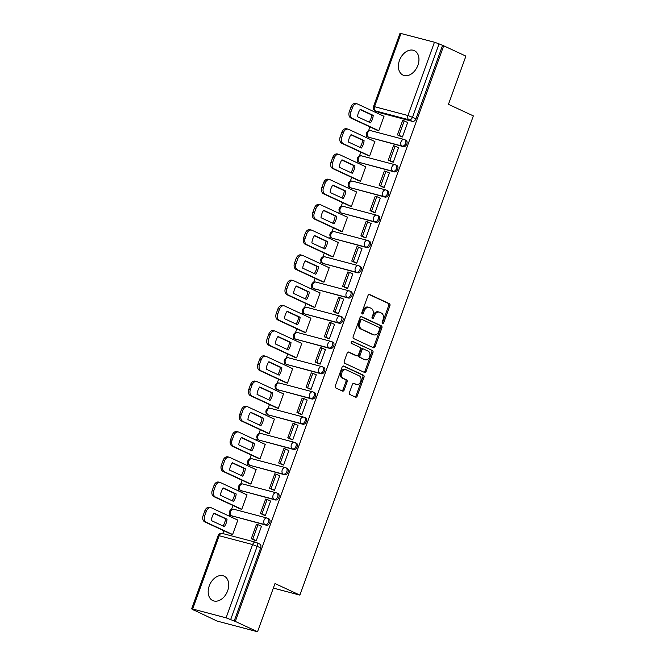 <?xml version="1.0" encoding="UTF-8"?>
<svg xmlns="http://www.w3.org/2000/svg" width="665" height="665" viewBox="0 0 665 665"><rect width="100%" height="100%" fill="white"/><g stroke="black" fill="none" stroke-linecap="round" stroke-linejoin="round"><path stroke-width="1" d="M382.624 323.406A1.189 0.84 104.8 0 0 383.796 322.65L389.898 305.784A1.696 1.197 104.8 0 0 389.382 303.681L369.657 294.52A1.696 1.197 104.8 0 0 369.516 294.47A1.696 1.197 104.8 0 0 367.986 295.601L361.876 312.467A1.189 0.84 104.8 0 0 363.414 313.182L364.204 310.996A5.428 3.84 104.8 0 1 369.092 307.38A5.428 3.84 104.8 0 1 369.549 307.546L371.195 308.311A5.428 3.84 104.8 0 1 372.857 315.019L372.068 317.205A1.189 0.84 104.8 0 0 373.605 317.92L374.395 315.734A5.428 3.84 104.8 0 1 379.283 312.118A5.428 3.84 104.8 0 1 379.74 312.284L381.386 313.049A5.428 3.84 104.8 0 1 383.048 319.757L382.259 321.943A1.189 0.84 104.8 0 0 382.624 323.406M382.225 322.932A1.189 0.84 104.8 0 0 382.608 322.342L388.717 305.468A1.696 1.197 104.8 0 0 388.202 303.373L369.05 294.47M361.843 313.456A1.189 0.84 104.8 0 0 362.234 312.874L363.024 310.688L364.204 310.996M372.034 318.194A1.189 0.84 104.8 0 0 372.425 317.604L373.215 315.426L374.395 315.734M417.886 65.311A13.475 9.451 -65.1 0 0 414.353 50.656A13.475 9.451 -65.1 0 0 399.457 60.449A13.475 9.451 -65.1 0 0 402.99 75.095A13.475 9.451 -65.1 0 0 417.886 65.311M227.663 590.786A13.475 9.451 -65.1 0 0 224.13 576.139A13.475 9.451 -65.1 0 0 209.242 585.923A13.475 9.451 -65.1 0 0 212.775 600.57A13.475 9.451 -65.1 0 0 227.663 590.786M349.491 392.466A1.696 1.197 104.8 0 0 350.014 394.569L355.551 397.138A1.696 1.197 104.8 0 0 355.692 397.188A1.696 1.197 104.8 0 0 357.221 396.057L364.004 377.321A1.696 1.197 104.8 0 0 363.481 375.226L343.755 366.058A1.696 1.197 104.8 0 0 343.614 366.008A1.696 1.197 104.8 0 0 342.084 367.138L335.301 385.875A1.696 1.197 104.8 0 0 335.825 387.969L342.508 391.078A1.696 1.197 104.8 0 0 342.65 391.128A1.696 1.197 104.8 0 0 344.179 389.998L347.08 381.984A1.696 1.197 104.8 0 0 346.565 379.881L343.248 378.343A4.539 3.209 104.8 0 1 341.76 372.999A4.539 3.209 104.8 0 1 345.941 369.707A4.539 3.209 104.8 0 1 346.324 369.848L359.308 375.883A4.539 3.209 104.8 0 1 360.796 381.22A4.539 3.209 104.8 0 1 356.615 384.511A4.539 3.209 104.8 0 1 356.232 384.378L354.071 383.373A1.696 1.197 104.8 0 0 353.93 383.323A1.696 1.197 104.8 0 0 352.4 384.453L349.491 392.466M443.696 45.794L465.907 56.118L448.459 104.33L473.355 115.901L299.882 595.109L274.986 583.538L257.538 631.75L235.319 621.426L443.696 45.794L439.05 43.873L412.524 117.165A3.458 2.427 114.9 0 1 408.992 119.775L375.567 110.947A3.458 2.427 114.9 0 1 375.284 110.847L378.742 112.452A3.458 2.427 -65.1 0 0 379.033 112.56L375.567 110.947A3.458 2.444 104.8 0 1 374.511 106.674L407.928 115.502L434.461 42.219L439.05 43.873M373.431 347.753A1.696 1.197 104.8 0 0 373.572 347.803A1.696 1.197 104.8 0 0 375.102 346.673L381.885 327.936A1.696 1.197 104.8 0 0 381.361 325.833L361.635 316.673A1.696 1.197 104.8 0 0 361.494 316.623A1.696 1.197 104.8 0 0 359.965 317.754L353.182 336.49A1.696 1.197 104.8 0 0 353.705 338.585L373.431 347.753M372.94 352.625L366.157 371.369A1.696 1.197 104.8 0 1 364.628 372.5A1.696 1.197 104.8 0 1 364.487 372.442L344.761 363.281A1.696 1.197 104.8 0 1 344.246 361.178L347.147 353.165A1.696 1.197 104.8 0 1 348.676 352.034A1.696 1.197 104.8 0 1 348.817 352.084L356.814 355.8A1.696 1.197 104.8 0 0 356.955 355.85A1.696 1.197 104.8 0 0 358.485 354.719L360.413 349.399A1.696 1.197 104.8 0 0 359.89 347.305L351.561 343.431A1.189 0.84 104.8 0 1 352.367 341.212L372.425 350.53A1.696 1.197 104.8 0 1 372.94 352.625L371.76 352.317L364.977 371.053L366.157 371.369M257.538 631.75L217.031 621.052L194.887 610.528M375.7 111.038L375.26 112.244M369.956 126.907L368.551 130.781M366.797 135.627L366.124 137.48M360.821 152.144L359.416 156.026M357.662 160.872L356.989 162.726M351.685 177.38L350.28 181.262M348.526 186.109L347.853 187.962M342.55 202.626L341.145 206.499M339.391 211.345L338.718 213.199M333.406 227.862L332.01 231.736M330.256 236.582L329.582 238.436M324.271 253.099L322.874 256.973M321.112 261.819L320.447 263.673M315.135 278.336L313.73 282.218M311.976 287.064L311.311 288.918M306 303.572L304.595 307.454M302.841 312.301L302.176 314.154M296.864 328.818L295.459 332.691M293.706 337.537L293.041 339.391M287.729 354.054L286.324 357.928M284.57 362.774L283.897 364.628M278.593 379.291L277.189 383.165M275.435 388.011L274.761 389.865M269.458 404.528L268.053 408.41M266.299 413.256L265.626 415.11M260.323 429.765L258.918 433.647M257.164 438.493L256.49 440.346M251.187 455.01L249.782 458.883M248.028 463.729L247.355 465.583M242.052 480.246L240.647 484.12M238.893 488.966L238.22 490.82M232.908 505.483L231.511 509.357M229.757 514.203L229.084 516.057M223.773 530.72L222.75 533.546M235.319 621.426L226.083 617.843L192.667 609.015L191.645 608.882L194.812 610.728M442.516 45.486L415.982 118.777A3.458 2.427 114.9 0 1 412.45 121.387L379.033 112.56M401.037 33.391L374.511 106.674L373.489 106.541L400.022 33.25L434.461 42.219M377.038 130.199L378.784 130.747L384.054 116.192L383.348 116.001M400.679 136.4L402.4 136.99L407.678 122.427L407.204 122.302M391.544 161.637L393.264 162.227L398.535 147.663L398.069 147.539M367.903 155.444L369.649 155.992L374.919 141.429L374.212 141.238M382.4 186.873L384.129 187.464L389.399 172.908L388.934 172.784M358.768 180.681L360.513 181.229L365.783 166.666L365.077 166.483M373.265 212.118L374.994 212.7L380.264 198.145L379.798 198.02M349.632 205.917L351.378 206.466L356.648 191.902L355.941 191.72M364.129 237.355L365.858 237.945L371.128 223.382L370.663 223.257M340.497 231.154L342.242 231.703L347.512 217.147L346.806 216.956M354.994 262.592L356.723 263.182L361.993 248.619L361.519 248.494M331.361 256.391L333.107 256.939L338.377 242.384L337.67 242.193M345.858 287.829L347.587 288.419L352.857 273.855L352.384 273.731M322.226 281.636L323.971 282.184L329.242 267.621L328.535 267.43M336.723 313.065L338.452 313.656L343.722 299.1L343.248 298.976M313.09 306.873L314.828 307.421L320.106 292.858L319.391 292.675M327.587 338.31L329.316 338.892L334.586 324.337L334.113 324.212M303.955 332.109L305.692 332.658L310.962 318.094L310.256 317.912M318.452 363.547L320.181 364.137L325.451 349.574L324.977 349.449M294.819 357.346L296.557 357.895L301.827 343.331L301.12 343.148M309.316 388.784L311.045 389.374L316.316 374.811L315.842 374.686M285.684 382.583L287.421 383.131L292.691 368.576L291.985 368.385M300.181 414.021L301.902 414.611L307.18 400.047L306.706 399.923M276.549 407.828L278.286 408.377L283.556 393.813L282.849 393.622M291.046 439.257L292.766 439.848L298.036 425.292L297.571 425.168M267.405 433.065L269.15 433.613L274.421 419.05L273.714 418.867M281.902 464.494L283.631 465.084L288.901 450.529L288.435 450.405M258.269 458.301L260.015 458.85L265.285 444.287L264.579 444.104M272.766 489.739L274.495 490.329L279.766 475.766L279.3 475.641M249.134 483.538L250.88 484.087L256.15 469.523L255.443 469.34M263.631 514.976L265.36 515.566L270.63 501.003L270.165 500.878M239.999 508.775L241.744 509.324L247.014 494.768L246.308 494.577M254.496 540.213L256.225 540.803L261.495 526.239L261.021 526.115M230.863 534.012L232.609 534.569L237.879 520.005L237.172 519.814M266.274 525.2L265.044 524.627A3.458 2.444 -75.2 0 1 263.98 520.354A3.458 2.444 -75.2 0 1 267.097 518.052A3.458 2.444 -75.2 0 1 267.388 518.16A3.458 2.427 114.9 0 1 267.671 518.259L268.901 518.833A3.458 2.427 -65.1 0 1 269.724 522.79A3.458 2.427 -65.1 0 1 266.274 525.2L231.619 515.799A3.458 2.427 114.9 0 1 231.337 515.699L232.567 516.273A3.458 2.427 -65.1 0 0 232.85 516.373M275.41 499.964L274.18 499.39A3.458 2.444 -75.2 0 1 273.115 495.117A3.458 2.444 -75.2 0 1 276.233 492.815A3.458 2.444 -75.2 0 1 276.524 492.923A3.458 2.427 114.9 0 1 276.806 493.023L278.037 493.596A3.458 2.427 -65.1 0 1 278.868 497.553A3.458 2.427 -65.1 0 1 275.41 499.964L240.763 490.562A3.458 2.427 114.9 0 1 240.472 490.462L241.703 491.028A3.458 2.427 -65.1 0 0 241.985 491.136M284.545 474.727L283.315 474.153A3.458 2.444 -75.2 0 1 282.259 469.881A3.458 2.444 -75.2 0 1 285.368 467.578A3.458 2.444 -75.2 0 1 285.659 467.678A3.458 2.427 114.9 0 1 285.942 467.786L287.172 468.351A3.458 2.427 -65.1 0 1 288.003 472.308A3.458 2.427 -65.1 0 1 284.545 474.727L249.899 465.325A3.458 2.427 114.9 0 1 249.608 465.226L250.838 465.791A3.458 2.427 -65.1 0 0 251.121 465.899M293.681 449.482L292.45 448.917A3.458 2.444 -75.2 0 1 291.395 444.644A3.458 2.444 -75.2 0 1 294.504 442.341A3.458 2.444 -75.2 0 1 294.795 442.441A3.458 2.427 114.9 0 1 295.077 442.549L296.307 443.114A3.458 2.427 -65.1 0 1 297.139 447.071A3.458 2.427 -65.1 0 1 293.681 449.482L259.034 440.089A3.458 2.427 114.9 0 1 258.751 439.981L259.973 440.554A3.458 2.427 -65.1 0 0 260.256 440.654M302.816 424.245L301.586 423.672A3.458 2.444 -75.2 0 1 300.53 419.399A3.458 2.444 -75.2 0 1 303.639 417.096A3.458 2.444 -75.2 0 1 303.93 417.204A3.458 2.427 114.9 0 1 304.213 417.304L305.443 417.878A3.458 2.427 -65.1 0 1 306.274 421.834A3.458 2.427 -65.1 0 1 302.816 424.245L268.17 414.852A3.458 2.427 114.9 0 1 267.887 414.744L269.109 415.317A3.458 2.427 -65.1 0 0 269.4 415.417M311.952 399.008L310.721 398.435A3.458 2.444 -75.2 0 1 309.666 394.162A3.458 2.444 -75.2 0 1 312.783 391.86A3.458 2.444 -75.2 0 1 313.065 391.968A3.458 2.427 114.9 0 1 313.356 392.067L314.578 392.641A3.458 2.427 -65.1 0 1 315.41 396.598A3.458 2.427 -65.1 0 1 311.952 399.008L277.305 389.607A3.458 2.427 114.9 0 1 277.022 389.507L278.244 390.081A3.458 2.427 -65.1 0 0 278.535 390.18M321.087 373.772L319.865 373.198A3.458 2.444 -75.2 0 1 318.801 368.925A3.458 2.444 -75.2 0 1 321.918 366.623A3.458 2.444 -75.2 0 1 322.201 366.731A3.458 2.427 114.9 0 1 322.492 366.831L323.714 367.404A3.458 2.427 -65.1 0 1 324.545 371.361A3.458 2.427 -65.1 0 1 321.087 373.772L286.44 364.37A3.458 2.427 114.9 0 1 286.158 364.27L287.388 364.836A3.458 2.427 -65.1 0 0 287.671 364.944M330.222 348.535L329 347.961A3.458 2.444 -75.2 0 1 327.936 343.689A3.458 2.444 -75.2 0 1 331.054 341.386A3.458 2.444 -75.2 0 1 331.336 341.486A3.458 2.427 114.9 0 1 331.627 341.594L332.849 342.159A3.458 2.427 -65.1 0 1 333.68 346.116A3.458 2.427 -65.1 0 1 330.222 348.535L295.576 339.133A3.458 2.427 114.9 0 1 295.293 339.034L296.524 339.599A3.458 2.427 -65.1 0 0 296.806 339.707M339.358 323.29L338.136 322.725A3.458 2.444 -75.2 0 1 337.072 318.452A3.458 2.444 -75.2 0 1 340.189 316.149A3.458 2.444 -75.2 0 1 340.48 316.249A3.458 2.427 114.9 0 1 340.763 316.357L341.993 316.922A3.458 2.427 -65.1 0 1 342.816 320.879A3.458 2.427 -65.1 0 1 339.358 323.29L304.711 313.897A3.458 2.427 114.9 0 1 304.429 313.789L305.659 314.362A3.458 2.427 -65.1 0 0 305.942 314.462M348.502 298.053L347.271 297.479A3.458 2.444 -75.2 0 1 346.207 293.207A3.458 2.444 -75.2 0 1 349.325 290.904A3.458 2.444 -75.2 0 1 349.615 291.012A3.458 2.427 114.9 0 1 349.898 291.112L351.128 291.686A3.458 2.427 -65.1 0 1 351.951 295.642A3.458 2.427 -65.1 0 1 348.502 298.053L313.847 288.66A3.458 2.427 114.9 0 1 313.564 288.552L314.794 289.125A3.458 2.427 -65.1 0 0 315.077 289.225M357.637 272.816L356.407 272.243A3.458 2.444 -75.2 0 1 355.343 267.97A3.458 2.444 -75.2 0 1 358.46 265.668A3.458 2.444 -75.2 0 1 358.751 265.776A3.458 2.427 114.9 0 1 359.034 265.875L360.264 266.449A3.458 2.427 -65.1 0 1 361.087 270.406A3.458 2.427 -65.1 0 1 357.637 272.816L322.982 263.415A3.458 2.427 114.9 0 1 322.7 263.315L323.93 263.889A3.458 2.427 -65.1 0 0 324.212 263.988M366.772 247.579L365.542 247.006A3.458 2.444 -75.2 0 1 364.478 242.733A3.458 2.444 -75.2 0 1 367.595 240.431A3.458 2.444 -75.2 0 1 367.886 240.539A3.458 2.427 114.9 0 1 368.169 240.639L369.399 241.212A3.458 2.427 -65.1 0 1 370.222 245.169A3.458 2.427 -65.1 0 1 366.772 247.579L332.118 238.178A3.458 2.427 114.9 0 1 331.835 238.078L333.065 238.644A3.458 2.427 -65.1 0 0 333.348 238.752M375.908 222.343L374.678 221.769A3.458 2.444 -75.2 0 1 373.614 217.497A3.458 2.444 -75.2 0 1 376.731 215.194A3.458 2.444 -75.2 0 1 377.022 215.294A3.458 2.427 114.9 0 1 377.304 215.402L378.535 215.967A3.458 2.427 -65.1 0 1 379.366 219.924A3.458 2.427 -65.1 0 1 375.908 222.343L341.261 212.941A3.458 2.427 114.9 0 1 340.97 212.842L342.201 213.407A3.458 2.427 -65.1 0 0 342.483 213.515M385.043 197.098L383.813 196.532A3.458 2.444 -75.2 0 1 382.749 192.26A3.458 2.444 -75.2 0 1 385.866 189.957A3.458 2.444 -75.2 0 1 386.157 190.057A3.458 2.427 114.9 0 1 386.44 190.165L387.67 190.73A3.458 2.427 -65.1 0 1 388.501 194.687A3.458 2.427 -65.1 0 1 385.043 197.098L350.397 187.705A3.458 2.427 114.9 0 1 350.106 187.597L351.336 188.17A3.458 2.427 -65.1 0 0 351.619 188.27M394.179 171.861L392.949 171.296A3.458 2.444 -75.2 0 1 391.893 167.015A3.458 2.444 -75.2 0 1 395.002 164.712A3.458 2.444 -75.2 0 1 395.293 164.82A3.458 2.427 114.9 0 1 395.575 164.92L396.806 165.494A3.458 2.427 -65.1 0 1 397.637 169.45A3.458 2.427 -65.1 0 1 394.179 171.861L359.532 162.468A3.458 2.427 114.9 0 1 359.241 162.36L360.472 162.933A3.458 2.427 -65.1 0 0 360.754 163.033M403.314 146.624L402.084 146.051A3.458 2.444 -75.2 0 1 401.028 141.778A3.458 2.444 -75.2 0 1 404.137 139.475A3.458 2.444 -75.2 0 1 404.428 139.583A3.458 2.427 114.9 0 1 404.711 139.683L405.941 140.257A3.458 2.427 -65.1 0 1 406.772 144.214A3.458 2.427 -65.1 0 1 403.314 146.624L368.668 137.223A3.458 2.427 114.9 0 1 368.385 137.123L369.607 137.697A3.458 2.427 -65.1 0 0 369.898 137.796M299.882 595.109L273.34 588.093M234.138 621.118L260.672 547.827A3.458 2.427 -65.1 0 0 259.766 544.07L256.299 542.457A3.458 2.427 114.9 0 1 257.205 546.214L230.68 619.506M379.283 312.118L378.102 311.81A5.428 3.84 104.8 0 0 373.215 315.426M369.092 307.38L367.911 307.072A5.428 3.84 104.8 0 0 363.024 310.688M372.857 347.487A1.696 1.197 104.8 0 0 373.921 346.357L380.704 327.621A1.696 1.197 104.8 0 0 380.181 325.526L361.029 316.623M379.715 328.967A1.189 0.84 104.8 0 0 379.349 327.496L362.034 319.458A1.189 0.84 104.8 0 0 360.871 320.206L360.031 322.508A5.428 3.84 104.8 0 0 361.702 329.225L373.539 334.719A5.428 3.84 104.8 0 0 373.988 334.886A5.428 3.84 104.8 0 0 378.884 331.27L379.715 328.967M361.835 319.4L360.854 319.142A1.189 0.84 104.8 0 0 359.69 319.898L360.871 320.206M373.988 334.886L372.807 334.578A5.428 3.84 104.8 0 1 372.358 334.412L360.521 328.909A5.428 3.84 104.8 0 1 358.851 322.201L359.69 319.898M363.913 372.176A1.696 1.197 104.8 0 0 364.977 371.053M348.211 352.034L355.634 355.492A1.696 1.197 104.8 0 0 355.775 355.542A1.696 1.197 104.8 0 0 355.925 355.567M351.851 341.212L372.425 350.53M365.118 359.657A4.539 3.209 104.8 0 0 365.492 359.798A4.539 3.209 104.8 0 0 369.674 356.507A4.539 3.209 104.8 0 0 368.194 351.162L363.614 349.034A1.696 1.197 104.8 0 0 363.472 348.984A1.696 1.197 104.8 0 0 361.943 350.114L360.023 355.434A1.696 1.197 104.8 0 0 360.538 357.529L363.938 359.349A4.539 3.209 104.8 0 0 364.312 359.482L365.492 359.798M363.331 348.959L362.433 348.726A1.696 1.197 104.8 0 0 362.292 348.676A1.696 1.197 104.8 0 0 360.763 349.807L361.943 350.114M363.938 359.349L359.358 357.221A1.696 1.197 104.8 0 1 358.842 355.127L360.763 349.807M371.76 352.317A1.696 1.197 104.8 0 0 371.245 350.222M356.615 384.511L355.434 384.204A4.539 3.209 104.8 0 1 355.052 384.062L353.456 383.323M345.941 369.707L344.761 369.399A4.539 3.209 104.8 0 0 340.58 372.691A4.539 3.209 104.8 0 0 342.068 378.028L343.248 378.343M341.935 390.812A1.696 1.197 104.8 0 0 342.999 389.69L345.9 381.668A1.696 1.197 104.8 0 0 345.384 379.574L342.068 378.028M354.977 396.872A1.696 1.197 104.8 0 0 356.041 395.75L362.824 377.013A1.696 1.197 104.8 0 0 362.3 374.91L343.148 366.016M377.487 130.406L350.921 118.062A5.179 3.666 -75.2 0 1 349.325 111.653L351.029 106.957A5.179 3.666 104.8 0 1 355.7 103.507L357.238 103.915A5.179 3.666 104.8 0 0 352.558 107.364L351.029 106.957M369.15 122.161A10.707 7.573 104.8 0 0 371.685 114.954L360.089 109.567M401.336 136.707L397.437 134.895L398.975 135.303L404.187 120.897L407.645 122.51M398.975 135.303L402.433 136.907M397.437 134.895L402.649 120.498L404.187 120.897M357.238 103.915A5.179 3.666 104.8 0 1 357.67 104.073L384.013 116.308M378.801 130.714L352.458 118.47A5.179 3.666 -75.2 0 1 350.862 112.061L352.558 107.364M373.215 115.361L360.255 109.334A10.707 7.573 -75.2 0 0 357.554 116.774L370.521 122.801A10.707 7.573 104.8 0 0 373.215 115.361L371.685 114.954M368.352 155.643L341.785 143.299A5.179 3.666 -75.2 0 1 340.189 136.89L341.893 132.202A5.179 3.666 104.8 0 1 346.565 128.744L348.094 129.151A5.179 3.666 104.8 0 0 343.423 132.601L341.893 132.202M360.014 147.406A10.707 7.573 104.8 0 0 362.55 140.19L350.954 134.804M392.2 161.944L388.302 160.132L389.84 160.539L395.052 146.142L398.51 147.746M389.84 160.539L393.298 162.144M388.302 160.132L393.514 145.735L395.052 146.142M348.094 129.151A5.179 3.666 104.8 0 1 348.535 129.309L374.877 141.554M369.665 155.951L343.323 143.707A5.179 3.666 -75.2 0 1 341.727 137.298L343.423 132.601M364.079 140.598L351.112 134.571A10.707 7.573 -75.2 0 0 348.418 142.011L361.386 148.037A10.707 7.573 104.8 0 0 364.079 140.598L362.55 140.19M359.208 180.88L332.65 168.536A5.179 3.666 -75.2 0 1 331.054 162.127L332.758 157.439A5.179 3.666 104.8 0 1 337.429 153.981L338.959 154.388A5.179 3.666 104.8 0 0 334.287 157.846L332.758 157.439M350.879 172.642A10.707 7.573 104.8 0 0 353.414 165.427L341.81 160.041M383.065 187.181L379.166 185.369L380.696 185.776L385.916 171.379L389.374 172.983M380.696 185.776L384.162 187.389M379.166 185.369L384.378 170.972L385.916 171.379M338.959 154.388A5.179 3.666 104.8 0 1 339.391 154.546L365.742 166.79M360.53 181.188L334.179 168.943A5.179 3.666 -75.2 0 1 332.591 162.534L334.287 157.846M354.944 165.834L341.976 159.808A10.707 7.573 -75.2 0 0 339.283 167.256L352.25 173.274A10.707 7.573 104.8 0 0 354.944 165.834L353.414 165.427M350.073 206.125L323.514 193.781A5.179 3.666 -75.2 0 1 321.918 187.364L323.614 182.675A5.179 3.666 104.8 0 1 328.294 179.226L329.823 179.625A5.179 3.666 104.8 0 0 325.152 183.083L323.614 182.675M341.744 197.879A10.707 7.573 104.8 0 0 344.271 190.672L332.675 185.277M373.93 212.426L370.031 210.606L371.56 211.013L376.772 196.616L380.239 198.228M371.56 211.013L375.027 212.625M370.031 210.606L375.243 196.208L376.772 196.616M329.823 179.625A5.179 3.666 104.8 0 1 330.256 179.783L356.606 192.027M351.394 206.424L325.044 194.18A5.179 3.666 -75.2 0 1 323.456 187.771L325.152 183.083M345.808 191.071L332.841 185.045A10.707 7.573 -75.2 0 0 330.148 192.493L343.115 198.519A10.707 7.573 104.8 0 0 345.808 191.071L344.271 190.672M340.937 231.362L314.379 219.018A5.179 3.666 -75.2 0 1 312.783 212.609L314.478 207.912A5.179 3.666 104.8 0 1 319.15 204.463L320.688 204.862A5.179 3.666 104.8 0 0 316.016 208.32L314.478 207.912M332.608 223.116A10.707 7.573 104.8 0 0 335.135 215.909L323.539 210.514M364.794 237.663L360.896 235.851L362.425 236.25L367.637 221.852L371.103 223.465M362.425 236.25L365.891 237.862M360.896 235.851L366.107 221.445L367.637 221.852M320.688 204.862A5.179 3.666 104.8 0 1 321.12 205.019L347.471 217.264M342.251 231.661L315.908 219.425A5.179 3.666 -75.2 0 1 314.321 213.008L316.016 208.32M336.673 216.316L323.705 210.29A10.707 7.573 -75.2 0 0 321.012 217.729L333.98 223.756A10.707 7.573 104.8 0 0 336.673 216.316L335.135 215.909M331.802 256.599L305.243 244.254A5.179 3.666 -75.2 0 1 303.647 237.846L305.343 233.149A5.179 3.666 104.8 0 1 310.015 229.699L311.553 230.107A5.179 3.666 104.8 0 0 306.881 233.556L305.343 233.149M323.473 248.353A10.707 7.573 104.8 0 0 326 241.146L314.404 235.759M355.659 262.899L351.76 261.087L353.29 261.495L358.502 247.089L361.968 248.702M353.29 261.495L356.756 263.099M351.76 261.087L356.972 246.69L358.502 247.089M311.553 230.107A5.179 3.666 104.8 0 1 311.985 230.265L338.327 242.501M333.115 256.898L306.773 244.662A5.179 3.666 -75.2 0 1 305.185 238.253L306.881 233.556M327.537 241.553L314.57 235.526A10.707 7.573 -75.2 0 0 311.877 242.966L324.844 248.993A10.707 7.573 104.8 0 0 327.537 241.553L326 241.146M322.666 281.835L296.1 269.491A5.179 3.666 -75.2 0 1 294.512 263.082L296.208 258.394A5.179 3.666 104.8 0 1 300.879 254.936L302.417 255.343A5.179 3.666 104.8 0 0 297.745 258.793L296.208 258.394M314.337 273.598A10.707 7.573 104.8 0 0 316.864 266.382L305.268 260.996M346.523 288.136L342.616 286.324L344.154 286.731L349.366 272.334L352.824 273.938M344.154 286.731L347.612 288.336M342.616 286.324L347.828 271.927L349.366 272.334M302.417 255.343A5.179 3.666 104.8 0 1 302.849 255.501L329.192 267.746M323.98 282.143L297.637 269.899A5.179 3.666 -75.2 0 1 296.05 263.49L297.745 258.793M318.402 266.79L305.435 260.763A10.707 7.573 -75.2 0 0 302.741 268.203L315.709 274.229A10.707 7.573 104.8 0 0 318.402 266.79L316.864 266.382M313.531 307.072L286.964 294.728A5.179 3.666 -75.2 0 1 285.376 288.319L287.072 283.631A5.179 3.666 104.8 0 1 291.744 280.173L293.282 280.58A5.179 3.666 104.8 0 0 288.61 284.038L287.072 283.631M305.202 298.834A10.707 7.573 104.8 0 0 307.729 291.619L296.133 286.233M337.388 313.373L333.481 311.561L335.019 311.968L340.231 297.571L343.689 299.175M335.019 311.968L338.477 313.572M333.481 311.561L338.693 297.164L340.231 297.571M293.282 280.58A5.179 3.666 104.8 0 1 293.714 280.738L320.056 292.982M314.844 307.38L288.502 295.135A5.179 3.666 -75.2 0 1 286.906 288.726L288.61 284.038M309.267 292.026L296.299 286A10.707 7.573 -75.2 0 0 293.606 293.448L306.573 299.466A10.707 7.573 104.8 0 0 309.267 292.026L307.729 291.619M304.395 332.317L277.829 319.973A5.179 3.666 -75.2 0 1 276.241 313.556L277.937 308.868A5.179 3.666 104.8 0 1 282.608 305.41L284.146 305.817A5.179 3.666 104.8 0 0 279.475 309.275L277.937 308.868M296.066 324.071A10.707 7.573 104.8 0 0 298.593 316.864L286.997 311.469M328.252 338.618L324.345 336.798L325.883 337.205L331.095 322.808L334.553 324.412M325.883 337.205L329.341 338.818M324.345 336.798L329.557 322.4L331.095 322.808M284.146 305.817A5.179 3.666 104.8 0 1 284.578 305.975L310.921 318.219M305.709 332.616L279.366 320.372A5.179 3.666 -75.2 0 1 277.771 313.963L279.475 309.275M300.131 317.263L287.164 311.237A10.707 7.573 -75.2 0 0 284.47 318.685L297.438 324.711A10.707 7.573 104.8 0 0 300.131 317.263L298.593 316.864M295.26 357.554L268.693 345.21A5.179 3.666 -75.2 0 1 267.106 338.801L268.801 334.104A5.179 3.666 104.8 0 1 273.473 330.655L275.011 331.054A5.179 3.666 104.8 0 0 270.339 334.512L268.801 334.104M286.931 349.308A10.707 7.573 104.8 0 0 289.458 342.101L277.862 336.706M319.117 363.855L315.21 362.043L316.748 362.442L321.96 348.044L325.418 349.657M316.748 362.442L320.206 364.054M315.21 362.043L320.422 347.637L321.96 348.044M275.011 331.054A5.179 3.666 104.8 0 1 275.443 331.212L301.785 343.456M296.573 357.853L270.231 345.617A5.179 3.666 -75.2 0 1 268.635 339.2L270.339 334.512M290.996 342.508L278.028 336.482A10.707 7.573 -75.2 0 0 275.335 343.921L288.302 349.948A10.707 7.573 104.8 0 0 290.996 342.508L289.458 342.101M286.125 382.791L259.558 370.447A5.179 3.666 -75.2 0 1 257.97 364.038L259.666 359.341A5.179 3.666 104.8 0 1 264.338 355.891L265.875 356.299A5.179 3.666 104.8 0 0 261.204 359.748L259.666 359.341M277.795 374.545A10.707 7.573 104.8 0 0 280.322 367.338L268.726 361.951M309.981 389.091L306.075 387.279L307.612 387.687L312.824 373.281L316.282 374.894M307.612 387.687L311.07 389.291M306.075 387.279L311.287 372.882L312.824 373.281M265.875 356.299A5.179 3.666 104.8 0 1 266.308 356.457L292.65 368.693M287.438 383.09L261.096 370.854A5.179 3.666 -75.2 0 1 259.5 364.445L261.204 359.748M281.86 367.745L268.893 361.718A10.707 7.573 -75.2 0 0 266.2 369.158L279.159 375.185A10.707 7.573 104.8 0 0 281.86 367.745L280.322 367.338M276.989 408.027L250.422 395.683A5.179 3.666 -75.2 0 1 248.826 389.274L250.53 384.586A5.179 3.666 104.8 0 1 255.202 381.128L256.74 381.535A5.179 3.666 104.8 0 0 252.06 384.985L250.53 384.586M268.66 399.79A10.707 7.573 104.8 0 0 271.187 392.574L259.591 387.188M300.838 414.328L296.939 412.516L298.477 412.923L303.689 398.526L307.147 400.131M298.477 412.923L301.935 414.528M296.939 412.516L302.151 398.119L303.689 398.526M256.74 381.535A5.179 3.666 104.8 0 1 257.172 381.693L283.514 393.929M278.303 408.335L251.96 396.091A5.179 3.666 -75.2 0 1 250.364 389.682L252.06 384.985M272.716 392.982L259.757 386.955A10.707 7.573 -75.2 0 0 257.056 394.395L270.023 400.421A10.707 7.573 104.8 0 0 272.716 392.982L271.187 392.574M267.854 433.264L241.287 420.92A5.179 3.666 -75.2 0 1 239.691 414.511L241.395 409.823A5.179 3.666 104.8 0 1 246.067 406.365L247.596 406.772A5.179 3.666 104.8 0 0 242.925 410.23L241.395 409.823M259.516 425.026A10.707 7.573 104.8 0 0 262.052 417.811L250.456 412.425M291.702 439.565L287.804 437.753L289.341 438.16L294.553 423.763L298.011 425.367M289.341 438.16L292.8 439.764M287.804 437.753L293.016 423.356L294.553 423.763M247.596 406.772A5.179 3.666 104.8 0 1 248.037 406.93L274.379 419.174M269.167 433.572L242.825 421.327A5.179 3.666 -75.2 0 1 241.229 414.918L242.925 410.23M263.581 418.219L250.614 412.192A10.707 7.573 -75.2 0 0 247.92 419.632L260.888 425.658A10.707 7.573 104.8 0 0 263.581 418.219L262.052 417.811M258.718 458.509L232.151 446.165A5.179 3.666 -75.2 0 1 230.556 439.748L232.26 435.06A5.179 3.666 104.8 0 1 236.931 431.602L238.461 432.009A5.179 3.666 104.8 0 0 233.789 435.467L232.26 435.06M250.381 450.263A10.707 7.573 104.8 0 0 252.916 443.056L241.312 437.661M282.567 464.81L278.668 462.99L280.206 463.397L285.418 449L288.876 450.604M280.206 463.397L283.664 465.01M278.668 462.99L283.88 448.592L285.418 449M238.461 432.009A5.179 3.666 104.8 0 1 238.901 432.167L265.244 444.411M260.032 458.808L233.681 446.564A5.179 3.666 -75.2 0 1 232.093 440.155L233.789 435.467M254.446 443.455L241.478 437.429A10.707 7.573 -75.2 0 0 238.785 444.877L251.752 450.903A10.707 7.573 104.8 0 0 254.446 443.455L252.916 443.056M249.575 483.746L223.016 471.402A5.179 3.666 -75.2 0 1 221.42 464.993L223.124 460.296A5.179 3.666 104.8 0 1 227.796 456.847L229.325 457.246A5.179 3.666 104.8 0 0 224.654 460.704L223.124 460.296M241.245 475.5A10.707 7.573 104.8 0 0 243.772 468.293L232.176 462.898M273.431 490.047L269.533 488.235L271.062 488.634L276.274 474.236L279.741 475.849M271.062 488.634L274.529 490.246M269.533 488.235L274.745 473.829L276.274 474.236M229.325 457.246A5.179 3.666 104.8 0 1 229.757 457.404L256.108 469.648M250.896 484.045L224.546 471.801A5.179 3.666 -75.2 0 1 222.958 465.392L224.654 460.704M245.31 468.692L232.343 462.674A10.707 7.573 -75.2 0 0 229.649 470.113L242.617 476.14A10.707 7.573 104.8 0 0 245.31 468.692L243.772 468.293M240.439 508.983L213.881 496.639A5.179 3.666 -75.2 0 1 212.285 490.23L213.98 485.533A5.179 3.666 104.8 0 1 218.66 482.083L220.19 482.491A5.179 3.666 104.8 0 0 215.518 485.94L213.98 485.533M232.11 500.737A10.707 7.573 104.8 0 0 234.637 493.53L223.041 488.143M264.296 515.284L260.397 513.471L261.927 513.879L267.139 499.473L270.605 501.086M261.927 513.879L265.393 515.483M260.397 513.471L265.609 499.074L267.139 499.473M220.19 482.491A5.179 3.666 104.8 0 1 220.622 482.649L246.973 494.885M241.761 509.282L215.41 497.046A5.179 3.666 -75.2 0 1 213.822 490.637L215.518 485.94M236.175 493.937L223.207 487.911A10.707 7.573 -75.2 0 0 220.514 495.35L233.482 501.377A10.707 7.573 104.8 0 0 236.175 493.937L234.637 493.53M231.304 534.219L204.745 521.875A5.179 3.666 -75.2 0 1 203.149 515.466L204.845 510.778A5.179 3.666 104.8 0 1 209.517 507.32L211.054 507.727A5.179 3.666 104.8 0 0 206.383 511.177L204.845 510.778M222.975 525.982A10.707 7.573 104.8 0 0 225.501 518.767L213.906 513.38M255.16 540.52L251.262 538.708L252.791 539.115L258.003 524.718L261.47 526.323M252.791 539.115L256.258 540.72M251.262 538.708L256.474 524.311L258.003 524.718M211.054 507.727A5.179 3.666 104.8 0 1 211.487 507.885L237.829 520.121M232.617 534.527L206.275 522.283A5.179 3.666 -75.2 0 1 204.687 515.874L206.383 511.177M227.039 519.174L214.072 513.147A10.707 7.573 -75.2 0 0 211.379 520.587L224.346 526.614A10.707 7.573 104.8 0 0 227.039 519.174L225.501 518.767M382.608 322.342L383.796 322.65M362.234 312.874L363.414 313.182M372.425 317.604L373.605 317.92M226.083 617.843L252.617 544.56L219.192 535.732L192.667 609.015M412.45 121.387L408.992 119.775A3.458 2.444 104.8 0 1 407.928 115.502L415.982 118.777M233.964 509.332A3.458 2.444 104.8 0 0 233.681 509.224L267.097 518.052A3.458 3.458 0 0 1 267.671 518.259A3.458 2.427 114.9 0 1 268.502 522.216A3.458 2.427 114.9 0 1 265.044 524.627L231.619 515.799A3.458 2.444 -75.2 0 1 230.564 511.526A3.458 2.444 104.8 0 1 233.681 509.224A3.458 3.458 0 0 0 231.337 515.699M243.099 484.095A3.458 2.444 104.8 0 0 242.816 483.987L276.233 492.815A3.458 3.458 0 0 1 276.806 493.023A3.458 2.427 114.9 0 1 277.637 496.979A3.458 2.427 114.9 0 1 274.18 499.39L240.763 490.562A3.458 2.444 -75.2 0 1 239.699 486.29A3.458 2.444 104.8 0 1 242.816 483.987A3.458 3.458 0 0 0 240.472 490.462M252.235 458.85A3.458 2.444 104.8 0 0 251.952 458.75L285.368 467.578A3.458 3.458 0 0 1 285.942 467.786A3.458 2.427 114.9 0 1 286.773 471.743A3.458 2.427 114.9 0 1 283.315 474.153L249.899 465.325A3.458 2.444 -75.2 0 1 248.835 461.053A3.458 2.444 104.8 0 1 251.952 458.75A3.458 3.458 0 0 0 249.608 465.226M261.378 433.613A3.458 2.444 104.8 0 0 261.087 433.514L294.504 442.341A3.458 3.458 0 0 1 295.077 442.549A3.458 2.427 114.9 0 1 295.908 446.506A3.458 2.427 114.9 0 1 292.45 448.917L259.034 440.089A3.458 2.444 -75.2 0 1 257.97 435.816A3.458 2.444 104.8 0 1 261.087 433.514A3.458 3.458 0 0 0 258.751 439.981M270.514 408.377A3.458 2.444 104.8 0 0 270.223 408.268L303.639 417.096A3.458 3.458 0 0 1 304.213 417.304A3.458 2.427 114.9 0 1 305.044 421.261A3.458 2.427 114.9 0 1 301.586 423.672L268.17 414.852A3.458 2.444 -75.2 0 1 267.106 410.571A3.458 2.444 104.8 0 1 270.223 408.268A3.458 3.458 0 0 0 267.887 414.744M279.649 383.14A3.458 2.444 104.8 0 0 279.358 383.032L312.783 391.86A3.458 3.458 0 0 1 313.356 392.067A3.458 2.427 114.9 0 1 314.179 396.024A3.458 2.427 114.9 0 1 310.721 398.435L277.305 389.607A3.458 2.444 -75.2 0 1 276.241 385.334A3.458 2.444 104.8 0 1 279.358 383.032A3.458 3.458 0 0 0 277.022 389.507M288.785 357.903A3.458 2.444 104.8 0 0 288.494 357.795L321.918 366.623A3.458 3.458 0 0 1 322.492 366.831A3.458 2.427 114.9 0 1 323.315 370.787A3.458 2.427 114.9 0 1 319.865 373.198L286.44 364.37A3.458 2.444 -75.2 0 1 285.376 360.098A3.458 2.444 104.8 0 1 288.494 357.795A3.458 3.458 0 0 0 286.158 364.27M297.92 332.658A3.458 2.444 104.8 0 0 297.629 332.558L331.054 341.386A3.458 3.458 0 0 1 331.627 341.594A3.458 2.427 114.9 0 1 332.45 345.551A3.458 2.427 114.9 0 1 329 347.961L295.576 339.133A3.458 2.444 -75.2 0 1 294.512 334.861A3.458 2.444 104.8 0 1 297.629 332.558A3.458 3.458 0 0 0 295.293 339.034M307.055 307.421A3.458 2.444 104.8 0 0 306.765 307.321L340.189 316.149A3.458 3.458 0 0 1 340.763 316.357A3.458 2.427 114.9 0 1 341.586 320.314A3.458 2.427 114.9 0 1 338.136 322.725L304.711 313.897A3.458 2.444 -75.2 0 1 303.656 309.624A3.458 2.444 104.8 0 1 306.765 307.321A3.458 3.458 0 0 0 304.429 313.789M316.191 282.184A3.458 2.444 104.8 0 0 315.9 282.076L349.325 290.904A3.458 3.458 0 0 1 349.898 291.112A3.458 2.427 114.9 0 1 350.729 295.069A3.458 2.427 114.9 0 1 347.271 297.479L313.847 288.66A3.458 2.444 -75.2 0 1 312.791 284.379A3.458 2.444 104.8 0 1 315.9 282.076A3.458 3.458 0 0 0 313.564 288.552M325.326 256.948A3.458 2.444 104.8 0 0 325.035 256.84L358.46 265.668A3.458 3.458 0 0 1 359.034 265.875A3.458 2.427 114.9 0 1 359.865 269.832A3.458 2.427 114.9 0 1 356.407 272.243L322.982 263.415A3.458 2.444 -75.2 0 1 321.926 259.142A3.458 2.444 104.8 0 1 325.035 256.84A3.458 3.458 0 0 0 322.7 263.315M334.462 231.711A3.458 2.444 104.8 0 0 334.171 231.603L367.595 240.431A3.458 3.458 0 0 1 368.169 240.639A3.458 2.427 114.9 0 1 369 244.595A3.458 2.427 114.9 0 1 365.542 247.006L332.118 238.178A3.458 2.444 -75.2 0 1 331.062 233.905A3.458 2.444 104.8 0 1 334.171 231.603A3.458 3.458 0 0 0 331.835 238.078M343.597 206.466A3.458 2.444 104.8 0 0 343.315 206.366L376.731 215.194A3.458 3.458 0 0 1 377.304 215.402A3.458 2.427 114.9 0 1 378.136 219.359A3.458 2.427 114.9 0 1 374.678 221.769L341.261 212.941A3.458 2.444 -75.2 0 1 340.197 208.669A3.458 2.444 104.8 0 1 343.315 206.366A3.458 3.458 0 0 0 340.97 212.842M352.733 181.229A3.458 2.444 104.8 0 0 352.45 181.129L385.866 189.957A3.458 3.458 0 0 1 386.44 190.165A3.458 2.427 114.9 0 1 387.271 194.122A3.458 2.427 114.9 0 1 383.813 196.532L350.397 187.705A3.458 2.444 -75.2 0 1 349.333 183.432A3.458 2.444 104.8 0 1 352.45 181.129A3.458 3.458 0 0 0 350.106 187.597M361.876 155.992A3.458 2.444 104.8 0 0 361.585 155.884L395.002 164.712A3.458 3.458 0 0 1 395.575 164.92A3.458 2.427 114.9 0 1 396.406 168.877A3.458 2.427 114.9 0 1 392.949 171.296L359.532 162.468A3.458 2.444 -75.2 0 1 358.468 158.195A3.458 2.444 104.8 0 1 361.585 155.884A3.458 3.458 0 0 0 359.241 162.36M371.012 130.756A3.458 2.444 104.8 0 0 370.721 130.648L404.137 139.475A3.458 3.458 0 0 1 404.711 139.683A3.458 2.427 114.9 0 1 405.542 143.64A3.458 2.427 114.9 0 1 402.084 146.051L368.668 137.223A3.458 2.444 -75.2 0 1 367.604 132.95A3.458 2.444 104.8 0 1 370.721 130.648A3.458 3.458 0 0 0 368.385 137.123M260.672 547.827L252.617 544.56A3.458 2.444 -75.2 0 1 255.726 542.258A3.458 2.444 -75.2 0 1 256.017 542.357A3.458 2.427 114.9 0 1 256.299 542.457A3.458 3.458 0 0 0 255.726 542.258L222.31 533.43A3.458 3.458 0 0 0 218.178 535.591L191.645 608.882M218.178 535.591L219.192 535.732A3.458 2.444 -75.2 0 1 222.31 533.43M388.202 303.373L389.382 303.681M388.717 305.468L389.898 305.784M380.181 325.526L381.361 325.833M380.704 327.621L381.885 327.936M373.921 346.357L375.102 346.673M358.851 322.201L360.031 322.508M360.521 328.909L361.702 329.225M372.358 334.412L373.539 334.719M355.634 355.492L356.814 355.8M358.842 355.127L360.023 355.434M359.358 357.221L360.538 357.529M355.052 384.062L356.232 384.378M345.384 379.574L346.565 379.881M345.9 381.668L347.08 381.984M342.999 389.69L344.179 389.998M362.3 374.91L363.481 375.226M362.824 377.013L364.004 377.321M356.041 395.75L357.221 396.057M352.458 118.47L350.921 118.062M350.862 112.061L349.325 111.653M343.323 143.707L341.785 143.299M341.727 137.298L340.189 136.89M334.179 168.943L332.65 168.536M332.591 162.534L331.054 162.127M325.044 194.18L323.514 193.781M323.456 187.771L321.918 187.364M315.908 219.425L314.379 219.018M314.321 213.008L312.783 212.609M306.773 244.662L305.243 244.254M305.185 238.253L303.647 237.846M297.637 269.899L296.1 269.491M296.05 263.49L294.512 263.082M288.502 295.135L286.964 294.728M286.906 288.726L285.376 288.319M279.366 320.372L277.829 319.973M277.771 313.963L276.241 313.556M270.231 345.617L268.693 345.21M268.635 339.2L267.106 338.801M261.096 370.854L259.558 370.447M259.5 364.445L257.97 364.038M251.96 396.091L250.422 395.683M250.364 389.682L248.826 389.274M242.825 421.327L241.287 420.92M241.229 414.918L239.691 414.511M233.681 446.564L232.151 446.165M232.093 440.155L230.556 439.748M224.546 471.801L223.016 471.402M222.958 465.392L221.42 464.993M215.41 497.046L213.881 496.639M213.822 490.637L212.285 490.23M206.275 522.283L204.745 521.875M204.687 515.874L203.149 515.466M373.489 106.541A3.458 3.458 0 0 0 375.284 110.847M360.754 319.109L361.935 319.416M355.775 355.542L356.955 355.85M362.292 348.676L363.472 348.984"/></g></svg>
